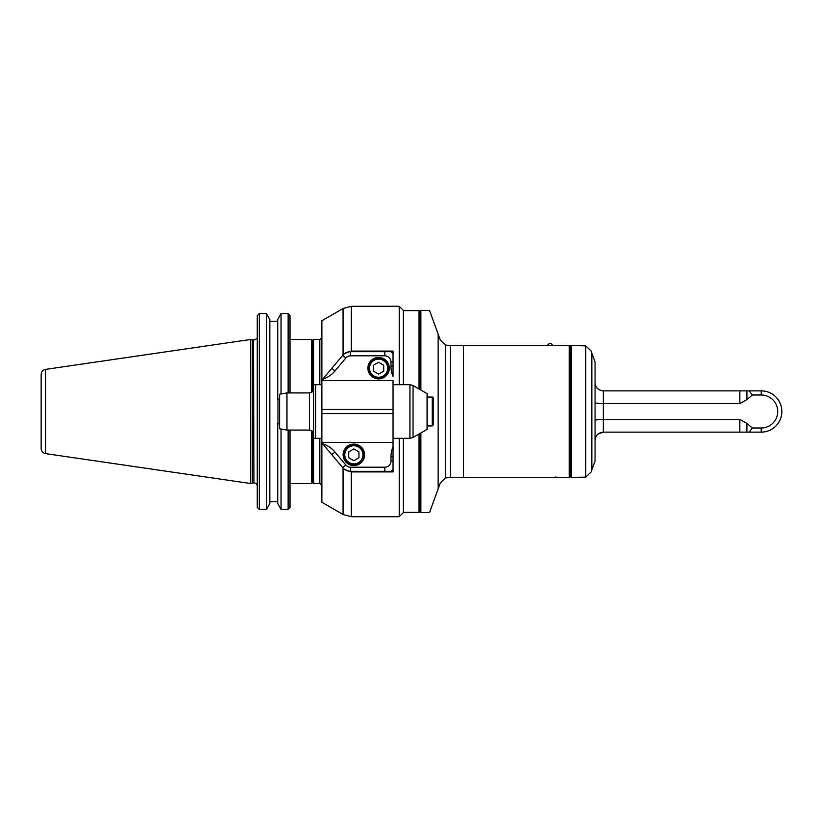 <?xml version="1.0" encoding="UTF-8"?>
<svg xmlns="http://www.w3.org/2000/svg" width="823" height="823" viewBox="0 0 823 823"><rect width="100%" height="100%" fill="white"/><g stroke="black" fill="none" stroke-linecap="round" stroke-linejoin="round"><path stroke-width="1.23" d="M761.224 390.874L749.177 390.874L752.315 394.999L761.224 394.999A16.501 16.501 0 0 1 777.725 411.5A16.501 16.501 0 0 1 761.224 428.001L761.224 432.126A20.626 20.626 0 0 0 781.85 411.5A20.626 20.626 0 0 0 761.224 390.874L761.224 394.999M595.06 402.57C595.533 403.167 598.29 403.496 603.31 403.579L739.836 403.579L746.893 399.618L746.893 390.874L749.177 390.874M746.893 390.874L603.31 390.874C598.177 390.267 595.43 387.52 595.06 382.623M597.94 434.112L603.31 432.126L746.893 432.126L746.893 423.382L739.836 419.421L603.31 419.421L603.31 390.874L600.42 390.349M761.224 428.001L752.315 428.001L749.177 432.126L746.893 432.126M749.177 432.126L761.224 432.126M597.498 434.523L596.027 436.509M595.698 437.198L595.06 440.377C595.43 435.48 598.177 432.733 603.31 432.126L603.31 419.421C598.29 419.504 595.543 419.833 595.06 420.43M591.84 469.882L591.84 353.118L595.06 361.976L595.06 461.024L591.037 472.073L585.739 477.134L571.234 477.402L570.308 476.476L570.308 345.495L585.739 345.866L585.739 477.134M591.84 353.118L591.037 350.927L585.739 345.866M463.524 345.495L450.407 345.495L450.407 477.505L463.524 477.505L463.524 345.495L570.308 345.495M420.882 390.04L420.882 310.425L429.513 310.425L440.305 340.064L445.438 345.074L450.407 345.495M531.627 345.495L514.097 345.495M463.524 477.505L555.247 477.505L555.864 476.887L556.492 477.505L569.279 477.505L570.308 476.476M450.407 477.505L445.438 477.926L440.305 482.936L438.155 488.841L438.155 334.159M438.155 488.841L429.513 512.575L420.882 512.575L420.882 432.96M419.853 389.454L419.853 311.464L420.882 310.425M420.882 512.575L419.853 511.536L419.853 433.546M569.279 345.495L569.279 477.505M571.337 477.402L571.337 345.495M419.853 311.464L419.03 310.631L419.03 388.97M419.03 434.03L419.03 512.369L419.853 511.536M552.778 345.228A2.891 2.891 0 0 0 547.614 345.228L552.778 345.495M746.893 399.618L752.315 394.999M752.315 428.001L746.893 423.382M343.057 468.061L343.057 514.488L321.875 502.256L321.875 442.445A1.029 1.029 0 0 0 322.122 443.134L322.606 443.72A26.82 26.82 0 0 1 334.951 452.022L345.835 464.985A6.193 6.193 0 0 0 350.577 467.197L384.794 467.197L384.794 471.322L390.976 471.322L393.044 469.254L393.044 461.003L393.044 471.918L351.308 471.918L344.744 469.511M344.744 353.489L351.308 351.082L393.044 351.082L393.044 361.997L393.044 353.746L390.976 351.678L350.577 351.678A10.318 10.318 0 0 0 342.677 355.371L322.122 379.866A1.029 1.029 0 0 0 321.875 380.524L321.875 320.744L343.057 308.512L343.057 354.939M342.224 355.906L329.2 371.42M329.2 451.58L342.224 467.094M351.308 351.082L351.308 306.3L399.227 306.3L399.227 384.68M399.227 438.32L399.227 516.7L351.308 516.7L351.308 471.918M393.044 376.43L393.044 366.122L390.976 366.122A26.82 26.82 0 0 0 393.044 376.43L393.044 361.997L390.976 361.997L390.976 366.122M399.227 306.3L403.352 310.425L403.352 384.68M403.352 438.32L403.352 512.575L399.227 516.7M322.606 443.72L331.792 454.666L334.951 452.022M345.835 464.985L342.677 467.629L331.792 454.666M342.677 467.629A10.318 10.318 0 0 0 350.577 471.322L350.577 467.197M384.794 471.322L350.577 471.322M393.044 442.445L321.875 442.445L321.875 380.555L393.044 380.555L393.044 461.003L390.976 461.003L390.976 456.878A26.82 26.82 0 0 1 393.044 446.57M390.976 361.997A6.193 6.193 0 0 0 384.794 355.803L350.577 355.803A6.193 6.193 0 0 0 345.835 358.015L334.951 370.978A26.82 26.82 0 0 1 322.606 379.28M389.33 368.179A10.73 10.73 0 0 1 373.241 377.469A10.73 10.73 0 0 1 373.241 358.9A10.73 10.73 0 0 1 389.33 368.179M384.794 467.197A6.193 6.193 0 0 0 390.976 461.003M343.119 454.821A10.73 10.73 0 0 1 353.849 444.091A10.73 10.73 0 0 1 364.579 454.821A10.73 10.73 0 0 1 353.849 465.54A10.73 10.73 0 0 1 343.119 454.821M343.53 454.821A10.318 10.318 0 0 0 359.003 463.75A10.318 10.318 0 0 0 359.003 445.881A10.318 10.318 0 0 0 343.53 454.821A10.318 10.318 0 0 0 359.003 463.75A10.318 10.318 0 0 0 359.003 445.881A10.318 10.318 0 0 0 343.53 454.821M348.736 451.868L348.736 457.763L353.849 460.715L358.962 457.763L358.962 451.868L353.849 448.916L348.736 451.868M321.875 438.32L313.625 438.32L313.625 384.68L321.875 384.68M309.499 392.931L286.96 392.931L286.96 430.069L309.499 430.069L309.499 392.931C312.01 392.694 313.378 391.316 313.625 388.806M286.96 392.931L279.594 394.238L279.594 428.762L286.96 430.069M368.282 368.179A10.318 10.318 0 0 0 383.755 377.119A10.318 10.318 0 0 0 383.755 359.25A10.318 10.318 0 0 0 368.282 368.179A10.318 10.318 0 0 0 383.755 377.119A10.318 10.318 0 0 0 383.755 359.25A10.318 10.318 0 0 0 368.282 368.179M373.488 365.237L373.488 371.132L378.601 374.084L383.713 371.132L383.713 365.237L378.601 362.285L373.488 365.237M413.043 385.514L427.075 393.62L427.075 429.38L413.043 437.486L413.043 385.514L409.947 384.68L409.947 438.32L413.043 437.486M432.229 397.056L432.229 425.944L433.258 424.905L433.258 398.095A1.029 1.029 0 0 0 432.229 397.056L427.075 397.056M279.594 423.876L277.948 423.876L277.948 399.124L279.594 399.124M277.948 423.876L277.948 399.124M290.005 507.472A3822.897 3822.804 -46 0 1 288.132 509.427A3822.897 3822.804 -46 0 0 290.005 507.472L290.005 430.069M257.27 507.318A3813.71 3813.617 46.1 0 0 259.307 509.427A3813.71 3813.617 46.1 0 1 257.27 507.318L257.27 315.682A3813.71 3813.617 133.9 0 1 259.307 313.573L266.498 313.573L269.81 319.54L266.498 313.573L259.307 313.573A3813.71 3813.617 133.9 0 0 257.27 315.682M290.005 315.528A3822.897 3822.804 -134 0 0 288.132 313.573L281.044 313.573L277.721 319.54L281.044 313.573L288.132 313.573A3822.897 3822.804 -134 0 1 290.005 315.528L290.005 392.931M269.81 321.227L277.721 321.227L269.81 321.227M253.968 482.916L253.463 340.084L253.968 482.916C255.974 483.111 257.074 484.212 257.27 486.218M250.717 339.457L250.717 483.543L45.563 453.617L45.563 369.383L250.717 339.457L252.61 339.971L252.61 483.029L253.463 482.916M41.15 374.486L41.15 448.514L41.15 374.486C41.366 371.698 42.837 369.99 45.563 369.383M277.721 423.66L277.721 503.46L281.044 509.427L288.132 509.427L288.132 430.069M288.132 313.573L288.132 392.931M281.044 509.427L281.044 429.02M281.044 393.98L281.044 313.573M269.81 501.773L277.721 501.773M259.307 313.573L259.307 509.427L266.498 509.427L269.81 503.46L269.81 319.54M277.721 399.34L277.721 319.54M266.498 313.573L266.498 509.427M312.596 391.542L312.596 340.496L311.567 339.457L311.567 392.386M311.567 430.614L311.567 483.543L290.005 483.543M311.567 339.457L290.005 339.457M312.596 431.458L312.596 482.504L311.567 483.543M313.625 384.68L313.625 339.518L319.818 339.518L319.818 384.68M319.818 438.32L319.818 483.482L313.625 483.482L313.625 424.39M445.438 345.074L445.438 477.926M739.836 419.421L739.836 432.126M739.836 390.874L739.836 403.579M342.677 355.371L345.835 358.015M350.577 355.803L350.577 351.678M334.951 370.978L331.792 368.334M393.044 413.568L321.875 413.568M321.875 409.432L393.044 409.432M390.976 456.878L393.044 456.878M362.922 454.821A9.074 9.074 0 0 0 353.849 445.737A9.074 9.074 0 0 0 344.775 454.821A9.074 9.074 0 0 0 353.849 463.894A9.074 9.074 0 0 0 362.922 454.821M315.693 438.32L315.693 384.68M384.794 351.678L384.794 355.803M387.674 368.179A9.074 9.074 0 0 0 378.601 359.106A9.074 9.074 0 0 0 369.527 368.179A9.074 9.074 0 0 0 378.601 377.263A9.074 9.074 0 0 0 387.674 368.179M403.352 512.369L419.03 512.369M403.352 310.631L419.03 310.631M343.057 308.512L351.308 306.3M343.057 514.488L351.308 516.7M309.499 430.069C312.01 430.306 313.378 431.684 313.625 434.194M393.044 438.32L409.947 438.32M393.044 384.68L409.947 384.68M427.075 425.944L432.229 425.944M253.968 340.084L256.663 338.675M252.61 339.971L253.463 340.084M252.61 483.029L250.717 483.543M45.563 453.617C42.837 453.01 41.366 451.302 41.15 448.514M319.818 483.482L321.875 485.549M312.596 482.453L313.625 483.482M312.596 340.547L313.625 339.518M319.818 339.518L321.875 337.451"/></g></svg>
